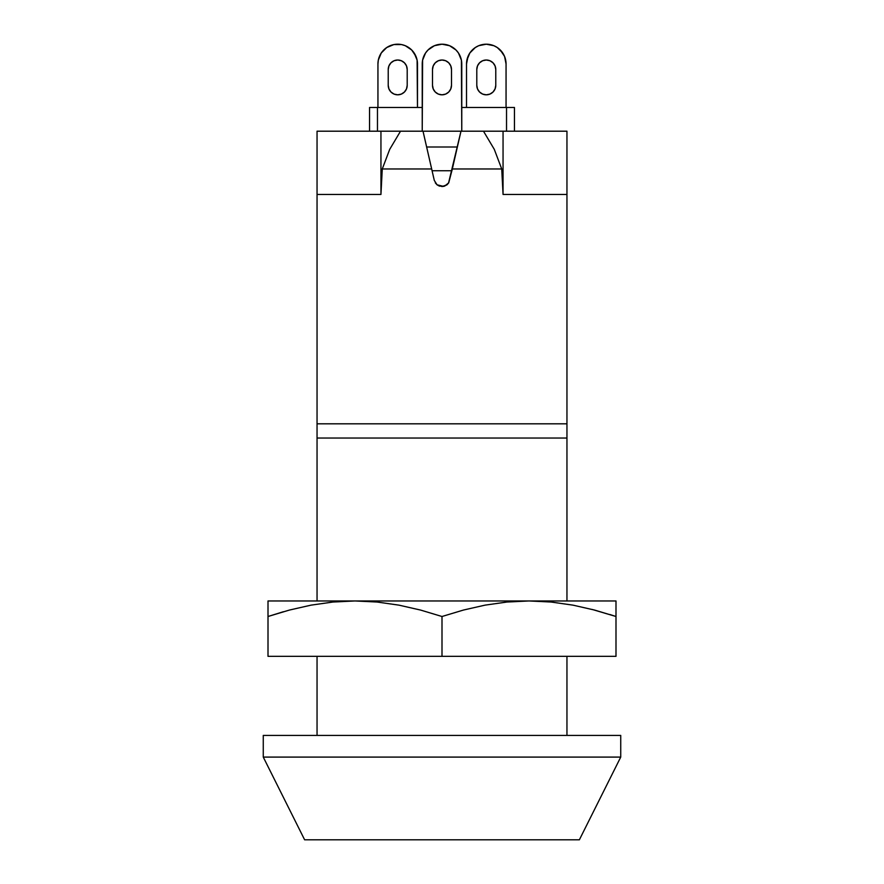 <?xml version="1.0" encoding="UTF-8"?>
<svg xmlns="http://www.w3.org/2000/svg" width="884" height="884" viewBox="0 0 884 884"><rect width="100%" height="100%" fill="white"/><g stroke="black" fill="none" stroke-linecap="round" stroke-linejoin="round"><path stroke-width="1.33" d="M448.519 183.132L460.984 131.197L452.332 168.966L501.725 168.966L494.278 149.33L483.482 131.197L503.051 131.197L460.984 131.197L451.923 170.734L432.077 170.734L423.016 131.197L431.668 168.966L382.275 168.966L380.949 194.458L317.047 194.458L317.047 423.812L566.953 423.812L566.953 194.458L503.051 194.458L501.725 168.966L452.332 168.966L448.718 182.822L444.641 186.104L439.414 186.115L437.083 184.833L434.287 180.413L423.016 131.197L400.518 131.197L389.722 149.33L382.275 168.966L431.668 168.966L434.287 180.413L423.016 131.197L380.949 131.197L400.518 131.197L389.722 149.33L382.275 168.966L380.949 194.458L317.047 194.458L317.047 600.965L317.047 438.044L566.953 438.044L317.047 438.044L317.047 423.812L566.953 423.812L566.953 194.458L503.051 194.458L566.953 194.458L503.051 194.458L503.051 131.197L566.953 131.197L503.051 131.197L503.051 194.458L501.725 168.966L494.278 149.33L483.482 131.197L460.984 131.197L448.696 182.855L446.928 184.833L442 186.557L437.072 184.833L434.287 180.413M448.718 182.822L444.641 186.104L442.033 186.557L437.083 184.833L435.304 182.855M566.953 735.411L566.953 656.326L566.953 735.411M566.953 600.965L566.953 423.812L566.953 600.965M317.047 656.326L317.047 735.411L317.047 656.326M446.928 184.833L447.481 184.347M437.005 184.778L443.525 186.402M443.735 186.358L446.906 184.844M620.734 757.091L620.734 735.411L263.266 735.411L263.266 757.091L620.734 757.091L263.266 757.091L304.626 839.8L579.374 839.8L620.734 757.091L579.374 839.8L304.626 839.8L263.266 757.091L263.266 735.411L620.734 735.411L620.734 757.091M394.076 60.742L397.712 60.013A9.492 9.492 0 0 1 407.204 69.504L407.204 85.328L406.485 88.953L404.419 92.035L401.347 94.091L397.712 94.82L394.076 94.091L391.004 92.035L388.949 88.953L388.22 85.328L388.22 69.504L388.949 65.88L391.004 62.797L394.076 60.742L397.712 60.013L401.347 60.742L404.419 62.797L406.485 65.88L407.204 69.504L407.204 85.328A9.492 9.492 0 0 1 397.712 94.82A9.492 9.492 0 0 1 388.22 85.328L388.22 69.504A9.492 9.492 0 0 1 397.712 60.013L401.347 60.742M377.943 63.968A19.768 19.768 0 0 1 397.712 44.2A19.768 19.768 0 0 1 417.48 63.968L417.48 107.472L417.104 60.112L414.154 52.985L411.69 49.99L405.281 45.703L401.568 44.576L393.855 44.576L386.728 47.537L381.269 52.985L378.319 60.112L377.943 63.968L377.943 107.472L377.943 63.968M482.653 60.742L486.288 60.013A9.492 9.492 0 0 1 495.78 69.504L495.78 85.328L495.051 88.953L492.996 92.035L489.924 94.091L486.288 94.82L482.653 94.091L479.581 92.035L477.515 88.953L476.796 85.328L476.796 69.504L477.515 65.88L479.581 62.797L482.653 60.742L486.288 60.013L489.924 60.742L492.996 62.797L495.051 65.88L495.78 69.504L495.051 65.88M466.52 63.968A19.768 19.768 0 0 1 486.288 44.2L478.719 45.703L475.305 47.537L469.846 52.985L468.023 56.41L466.52 63.968L466.52 107.472L466.52 63.968L466.896 60.112L469.846 52.985M438.365 60.742L442 60.013A9.492 9.492 0 0 1 451.492 69.504L451.492 85.328L450.763 88.953L448.707 92.035L445.635 94.091L442 94.82L438.365 94.091L435.293 92.035L433.237 88.953L432.508 85.328L432.508 69.504L433.237 65.88L435.293 62.797L438.365 60.742L442 60.013L445.635 60.742L448.707 62.797L450.763 65.88L451.492 69.504L451.492 85.328A9.492 9.492 0 0 1 442 94.82A9.492 9.492 0 0 1 432.508 85.328L433.237 88.953M422.232 63.968A19.768 19.768 0 0 1 442 44.2L434.431 45.703L428.022 49.99L425.558 52.985L422.607 60.112L422.232 131.197L422.232 63.968M317.047 131.197L380.949 131.197L317.047 131.197L317.047 194.458L380.949 194.458L317.047 194.458L317.047 131.197M423.016 131.197L460.984 131.197L423.016 131.197M566.953 194.458L566.953 131.197L566.953 194.458M380.949 194.458L380.949 131.197L380.949 194.458M457.359 147.009L426.641 147.009L457.359 147.009M432.077 170.734L451.923 170.734M369.556 131.197L369.556 107.472L377.468 107.472L377.468 131.197L377.468 107.472L422.232 107.472L369.556 107.472L369.556 131.197M461.768 107.472L506.532 107.472L506.532 131.197L506.532 107.472L514.444 107.472L514.444 131.197L514.444 107.472L461.768 107.472M461.768 131.197L461.393 60.112L458.442 52.985L455.978 49.99L449.569 45.703L442 44.2A19.768 19.768 0 0 1 461.768 63.968L461.768 131.197M460.266 56.41L458.442 52.985M449.569 45.703L445.856 44.576M425.558 52.985L422.607 60.112M445.635 94.091L442 94.82L438.365 94.091M432.508 85.328L432.508 69.504A9.492 9.492 0 0 1 442 60.013L445.635 60.742M506.057 107.472L506.057 63.968L504.554 56.41L502.731 52.985L497.272 47.537L493.858 45.703L486.288 44.2A19.768 19.768 0 0 1 506.057 63.968L506.057 107.472M504.554 56.41L500.267 49.99M493.858 45.703L490.145 44.576M489.924 94.091L486.288 94.82L482.653 94.091M495.78 69.504L495.78 85.328A9.492 9.492 0 0 1 486.288 94.82A9.492 9.492 0 0 1 476.796 85.328L476.796 69.504A9.492 9.492 0 0 1 486.288 60.013L489.924 60.742M415.977 56.41L411.69 49.99M405.281 45.703L401.568 44.576M381.269 52.985L378.319 60.112M401.347 94.091L397.712 94.82L394.076 94.091M388.949 88.953L388.22 85.328M406.485 65.88L407.204 69.504M592.258 609.463L615.993 616.502L615.993 600.965L268.007 600.965L268.007 616.502L289.444 610.059L311.058 605.142L332.903 602.037L355.003 600.965L377.137 602.037L399.004 605.153L420.607 610.071L442 616.502L463.426 610.059L485.051 605.142L506.897 602.037L528.997 600.965L551.13 602.037L572.998 605.153L594.601 610.071L615.993 616.502L615.993 656.326L615.993 600.965L268.007 600.965L268.007 656.326L268.007 616.358M289.399 610.071L268.007 616.502L289.444 610.059L311.058 605.142L332.903 602.037L355.003 600.965L377.137 602.037L399.004 605.153L420.607 610.071L442 616.502L442 656.326L442 616.502L463.426 610.059L485.051 605.142L506.897 602.037L528.997 600.965L551.13 602.037L572.998 605.153L594.601 610.071M615.993 656.326L268.007 656.326L615.993 656.326M283.388 611.728L268.007 616.502M268.007 605.164L268.007 600.965M268.007 610.048L268.018 608.236M615.993 616.502L609.794 614.49M615.993 600.965L615.993 605.164M615.982 608.236L615.993 610.037"/></g></svg>
